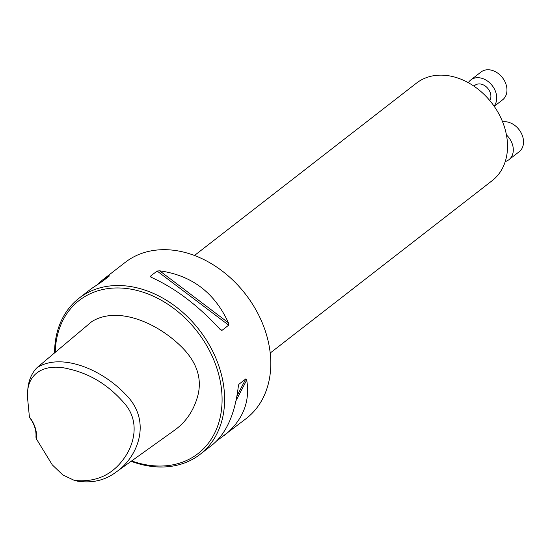 <?xml version="1.0" encoding="UTF-8"?>
<svg xmlns="http://www.w3.org/2000/svg" width="551" height="551" viewBox="0 0 551 551"><rect width="100%" height="100%" fill="white"/><g stroke="black" fill="none" stroke-linecap="round" stroke-linejoin="round"><path stroke-width="0.83" d="M29.423 417.079L27.55 397.877C25.801 372.063 46.036 362.648 69.832 369.211C90.695 374.088 108.829 385.397 124.23 403.146C139.451 420.199 134.974 442.06 125.153 456.772C113.113 474.707 96.198 482.593 74.413 480.431L62.793 474.914L52.283 464.865L36.387 438.899L35.918 437.136A24.692 18.892 -127.8 0 0 29.747 417.796L29.423 417.079A26.241 20.07 52.2 0 1 36.387 438.899M27.55 397.877L27.626 394.544C27.502 383.234 30.629 374.281 37.013 367.669C60.603 352.64 100.764 368.419 125.318 394.144C153.13 421.343 137.185 457.95 116.109 472.055C105.186 480.32 92.375 483.365 77.67 481.181L74.413 480.431M37.013 367.669L91.783 321.612C117.191 305.688 157.724 322.204 183.338 348.7C196.989 363.178 201.893 378.544 198.05 394.798C194.097 410.102 186.183 421.97 174.302 430.4L116.109 472.055M98.057 283.992L102.52 279.998L125.18 262.4A98.781 75.556 52.2 0 1 156.918 250.037A98.781 75.556 52.2 0 1 257.379 312.52A98.781 75.556 52.2 0 1 246.345 418.443L216.929 440.745M131.131 461.304A98.781 75.556 -127.8 0 0 168.434 466.656A98.781 75.556 -127.8 0 0 200.171 454.293A98.781 75.556 -127.8 0 0 199.269 329.932A98.781 75.556 -127.8 0 0 79.013 298.249A98.781 75.556 -127.8 0 0 54.556 352.922M200.171 454.293L212.466 444.747C226.344 433.368 234.96 413.987 238.308 386.602L239.065 384.143L245.829 378.895L246.71 380.08C250.374 402.016 242.702 420.668 223.678 436.041M238.817 384.474L238.597 385.046M102.52 279.998L109.559 275.844L102.796 281.1L91.308 288.703L79.013 298.249M108.692 276.519L109.559 275.844M221.922 330.421L220.035 329.333C198.112 305.44 175.197 288.104 151.277 277.339L150.347 276.292L157.111 271.044L159.673 270.823C191.686 275.307 214.601 292.636 228.431 322.817L228.686 325.166L221.922 330.421L219.057 328.258M150.513 276.926L150.347 276.292L152.345 277.807M131.661 460.925A96.928 74.144 -127.8 0 0 166.953 465.691A96.928 74.144 -127.8 0 0 220.028 380.032A96.928 74.144 -127.8 0 0 130.346 289.055A96.928 74.144 -127.8 0 0 55.231 352.358M270.21 353.012L492.243 180.618A61.74 47.221 -127.8 0 0 499.144 114.415A61.74 47.221 -127.8 0 0 436.351 75.363A61.74 47.221 -127.8 0 0 416.522 83.091L194.489 255.485M505.26 161.519A17.598 13.458 -127.8 0 0 508.952 159.68A17.598 13.458 -127.8 0 0 506.445 134.94M508.952 159.68L519.173 151.739A17.598 13.458 -127.8 0 0 521.143 132.874A17.598 13.458 -127.8 0 0 503.249 121.743A17.598 13.458 -127.8 0 0 502.588 121.826M473.901 86.128L474.955 85.309A10.82 8.279 52.2 0 1 478.426 83.952A10.82 8.279 52.2 0 1 488.62 89.462A10.82 8.279 52.2 0 1 489.818 100.585M494.054 106.116A17.598 13.458 -127.8 0 0 493.586 87.568A17.598 13.458 -127.8 0 0 476.45 77.753A17.598 13.458 -127.8 0 0 470.795 79.957A17.598 13.458 -127.8 0 0 468.329 82.705M494.206 106.329L502.602 99.814A17.598 13.458 -127.8 0 0 504.571 80.942A17.598 13.458 -127.8 0 0 486.678 69.819A17.598 13.458 -127.8 0 0 481.023 72.016L470.795 79.957M228.686 325.166L157.111 271.044M228.431 322.817L159.673 270.823M236.971 395.955L245.829 378.895M236.076 400.549L246.71 380.08"/></g></svg>
